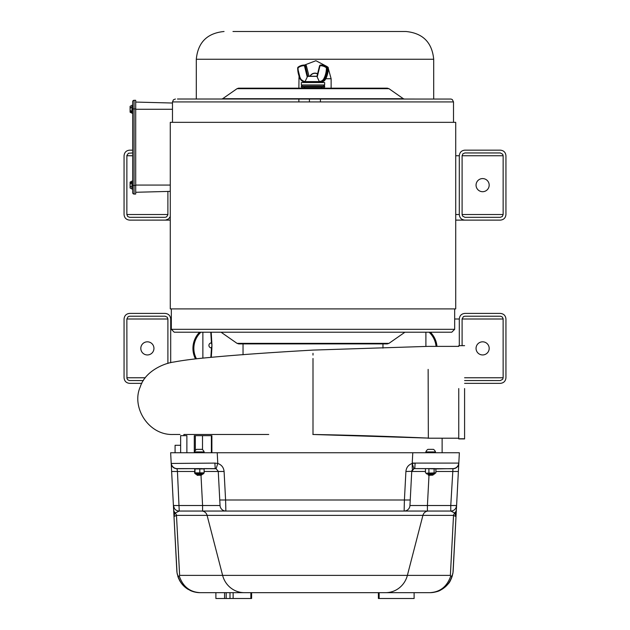 <?xml version="1.0" encoding="UTF-8"?>
<svg xmlns="http://www.w3.org/2000/svg" width="630" height="630" viewBox="0 0 630 630"><rect width="100%" height="100%" fill="white"/><g stroke="black" fill="none" stroke-linecap="round" stroke-linejoin="round"><path stroke-width="0.94" d="M462.097 214.523L462.097 155.752L462.916 153.775L464.893 152.956L500.346 152.956L502.709 154.263L503.142 155.752L503.142 214.523L502.323 216.5L500.346 217.318L464.893 217.318L462.522 216.011L462.097 214.523L503.142 214.523M167.903 191.433L167.887 214.838L166.596 216.893L165.107 217.318L129.654 217.318L127.677 216.5L126.858 214.523L126.874 155.437L128.441 153.232L132.67 152.956M462.097 345.657L462.097 319L463.404 316.63L464.893 316.205L500.653 316.221L502.323 317.024L503.126 318.685L503.142 377.772L502.709 379.26L500.346 380.567L464.586 380.551M143.388 380.567L129.347 380.551L127.677 379.748L126.929 378.394L126.858 319L128.166 316.63L129.654 316.205L165.107 316.205L167.296 317.252L167.903 319L167.903 363.447M455.718 155.752L459.301 155.752L459.301 214.523L455.718 214.523M165.107 313.401L129.654 313.401L165.107 313.401C168.501 313.74 170.36 315.606 170.698 319L170.698 362.73M454.671 319L459.301 319L459.301 345.673M196.473 358.809A22.034 22.034 0 0 1 200.907 332.223A22.034 22.034 0 0 0 194.221 344.382M430.416 332.223A22.956 22.956 0 0 1 436.976 346.374A22.956 22.956 0 0 0 430.416 332.223M195.497 358.919A22.956 22.956 0 0 1 199.584 332.223A22.956 22.956 0 0 0 193.315 344.208M459.301 319C459.64 315.606 461.499 313.74 464.893 313.401L500.346 313.401C503.732 313.74 505.599 315.606 505.937 319L505.937 377.772C505.599 381.158 503.732 383.024 500.346 383.363L464.586 383.355L500.346 383.363M141.821 383.363L129.654 383.363C126.268 383.024 124.401 381.158 124.063 377.772L124.063 319C124.401 315.606 126.268 313.74 129.654 313.401M500.346 313.401L464.893 313.401M500.346 380.567L464.893 380.567M147.381 354.95A6.568 6.568 0 0 1 141.695 345.098A6.568 6.568 0 0 1 153.066 345.098A6.568 6.568 0 0 1 147.381 354.95M482.619 354.95A6.568 6.568 0 0 1 476.934 345.098A6.568 6.568 0 0 1 488.305 345.098A6.568 6.568 0 0 1 482.619 354.95M459.301 155.752C459.64 152.358 461.499 150.491 464.893 150.153L500.346 150.153C503.732 150.491 505.599 152.358 505.937 155.752L505.937 214.523C505.599 217.917 503.732 219.783 500.346 220.122L464.893 220.122C461.499 219.783 459.64 217.917 459.301 214.523M170.273 216.673L168.596 218.901L165.572 220.098L129.654 220.122C126.268 219.783 124.401 217.917 124.063 214.523L124.063 155.752C124.401 152.358 126.268 150.491 129.654 150.153L132.67 150.153L129.654 150.153M129.654 220.122L170.273 220.122M455.718 220.122L500.346 220.122M500.346 150.153L464.893 150.153M482.619 191.701A6.568 6.568 0 0 1 476.934 181.857A6.568 6.568 0 0 1 488.305 181.857A6.568 6.568 0 0 1 482.619 191.701M180.637 445.284L175.077 445.284L175.077 452.742L173.565 452.742L217.224 452.742L217.783 463.452L214.877 463.097L215.239 468.602A3.032 3.032 0 0 1 216.114 468.728L177.006 468.602L194.749 468.602L194.749 473.193L203.892 473.193M298.069 67.174A1.11 1.024 -90 0 0 297.691 68.032L298.148 67.111A12.088 11.151 -90 0 1 304.385 65.047L304.125 65.709A0.449 0.409 90 0 1 304.518 66.04L305.377 65.867A1.11 1.024 -90 0 0 304.385 65.047L305.416 65.047A1.11 1.024 90 0 1 306.408 65.867L305.377 65.867L307.771 76.238L317.024 76.238L319.575 65.922M309.023 76.238L306.408 65.867L309.023 76.238M320.985 82.065L305.014 82.183L305.014 81.593L319.371 81.593L320.906 82.065A5.867 5.41 -90 0 0 325.615 79.089A22.436 20.688 -90 0 0 328.301 68.032A1.11 1.024 -90 0 0 327.844 67.111A12.088 11.151 -90 0 0 321.615 65.047L326.812 67.111A1.11 1.024 90 0 1 327.269 68.032L328.356 68.032L325.671 79.065L323.788 78.758A21.767 20.073 -90 0 0 326.395 68.032A0.449 0.409 -90 0 0 326.214 67.662A11.427 10.537 -90 0 0 320.323 65.709A0.449 0.409 -90 0 0 319.922 66.04L317.213 77.025L319.323 81.593M366.188 99.012L177.447 99.012L451.072 99.052L452.324 99.587L453.505 101.926L453.505 122.338M454.671 329.309L171.321 329.309L174.234 332.223L451.757 332.223L454.671 329.309L454.671 308.905M405.476 332.223L220.516 332.223L405.476 332.223M201.482 474.169L197.166 474.626L195.647 474.114L202.994 474.114L201.482 474.114L202.08 474.516L201.104 474.642L202.08 474.626L201.466 474.988L199.143 475.185M194.512 472.862L204.136 472.862L204.136 468.933L194.512 468.933M427.935 474.154L434.353 474.114L432.802 474.114L433.424 474.484L431.975 474.642L433.432 474.484M427.006 474.114L426.085 473.193L435.267 473.193L434.353 474.114M426.352 473.193L435.889 472.862L435.889 468.933L426.352 468.602M434.999 473.193L435.889 472.862M197.166 474.516L201.316 474.114L196.568 474.169M434.117 472.862L434.117 468.933M435.889 468.933L452.915 468.602A5.827 5.82 -90 0 0 458.727 463.097L415.123 463.097L414.76 468.602L434.999 468.602M428.904 472.862L428.904 468.933M425.463 472.862L425.463 468.933M194.985 472.862L194.985 468.933M203.892 468.602L215.704 468.641M199.797 472.862L199.797 468.933M250.866 598.5L250.866 592.673L251.606 592.673L251.606 598.5L233.132 598.5L233.132 592.673L244.377 592.673L200.112 592.673C189.835 592.074 182.905 586.562 179.314 576.135A175.573 50.668 -20.2 0 1 179.629 575.387L222.618 575.387L207.089 515.372L422.911 515.372L407.382 575.387L222.618 575.387A23.318 22.523 -90 0 0 244.377 592.673L385.623 592.673A23.318 22.523 -90 0 0 407.382 575.387L450.371 575.387L450.686 576.135C447.095 586.562 440.165 592.074 429.888 592.673C442.512 591.735 450.214 585.049 452.986 572.615C452.474 575.434 451.71 576.608 450.686 576.135M179.314 576.135C178.321 576.71 177.55 575.537 177.014 572.607C179.786 585.049 187.48 591.735 200.112 592.673L215.885 592.673L215.885 598.5L233.132 598.5M251.606 592.673L378.394 592.673L378.394 598.5L379.134 598.5L379.134 592.673M414.115 592.673L414.115 598.5L379.134 598.5M214.877 463.097L171.202 463.452A5.827 5.583 -3 0 0 177.03 468.728L201.962 468.602M425.463 471.445L411.737 471.476A3.032 3.032 90 0 1 413.886 468.728L411.737 471.476L410.24 499.999L404.413 499.999L404.129 511.048A5.827 5.827 0 0 0 409.949 505.52A5.827 5.827 90 0 1 404.129 511.048L427.416 511.048L427.416 505.52L409.949 505.52L410.24 499.999M414.178 468.657A3.032 3.032 90 0 1 414.76 468.602L452.97 468.728A5.827 5.583 3 0 0 458.798 463.459L458.798 463.452A5.827 5.583 3 0 0 458.798 463.452L456.592 505.52L455.97 507.851M428.998 475.327L427.416 505.52L450.765 505.52L450.765 511.048L179.235 511.048A5.827 5.827 0 0 1 173.407 505.52L202.584 505.52L202.584 511.048L225.863 511.048A5.827 5.827 -90 0 1 220.051 505.52L202.584 505.52L201.001 475.327M404.484 511.048L225.871 511.048L225.587 499.999L219.76 499.999L220.051 505.52A5.827 5.827 0 0 0 225.871 511.048L224.438 510.867M220.051 505.52L218.264 471.476L204.136 471.453M224.579 598.5L224.579 592.673M429.203 468.602L431.511 468.602M434.574 592.192A23.318 23.318 0 0 1 429.888 592.673L244.377 592.673M450.371 575.387L453.521 515.372A5.827 5.631 90 0 1 454.758 512.993L456.01 516.568L453.521 515.372L422.911 515.372A5.827 5.631 -90 0 1 428.353 511.048M456.388 509.418L456.592 505.543A5.827 5.827 0 0 1 450.765 511.048L454.758 512.985A5.827 5.575 3 0 0 456.388 509.41L456.592 505.52L450.765 505.52L452.97 468.728M427.179 468.602L426.754 468.602M173.612 509.418L173.612 509.41A5.827 5.575 -3 0 0 175.242 512.993A5.827 5.631 -90 0 1 176.479 515.372L173.99 516.568L174.66 513.812L175.242 512.993L179.235 511.048L177.447 471.476L194.512 471.476M173.447 506.158L176.817 570.567A23.318 23.318 0 0 0 177.361 574.497M177.723 575.899A23.318 23.318 0 0 0 178.778 578.789M179.07 579.411A23.318 23.318 0 0 0 188.331 589.483M189.945 590.341A23.318 23.318 0 0 0 194.89 592.082M195.457 592.2A23.318 23.318 0 0 0 200.112 592.673M452.986 572.615L456.38 509.473L453.183 570.567A23.318 23.318 0 0 1 452.702 574.221M452.427 575.347A23.318 23.318 0 0 1 451.214 578.797M451.104 579.041A23.318 23.318 0 0 1 448.371 583.569M448.292 583.671A23.318 23.318 0 0 1 444.685 587.38M444.063 587.869A23.318 23.318 0 0 1 441.473 589.593M440.205 590.263A23.318 23.318 0 0 1 435.196 592.058M197.395 468.602L200.797 468.602M177.03 468.728L177.447 471.476L171.628 471.476L170.643 452.742L459.357 452.742L458.798 463.452M412.24 468.602L412.24 463.081L415.123 463.097L412.217 463.452L413.894 468.728L414.76 468.602M219.76 499.999L218.264 471.476L224.091 471.476C223.674 467.476 221.571 464.798 217.783 463.452L216.106 468.728L218.256 471.287M201.458 475.107L197.261 475.327L196.78 474.847L201.104 474.642M432.794 475.083L428.613 475.327L428.116 474.831L431.975 474.642M459.357 452.742L458.782 463.751M458.703 465.184L458.616 466.846M458.593 467.263L458.238 474.13M435.889 471.476L458.372 471.476M173.415 505.559L171.628 471.476M177.014 572.607L173.612 509.41M456.482 507.528L456.553 506.158M171.762 474.13L171.399 467.208M171.376 466.688L171.297 465.168M171.218 463.751L171.187 463.081M171.202 463.452L171.273 463.097A5.827 5.82 90 0 0 177.085 468.602M442.126 438.204L442.126 452.742L456.435 452.742L412.776 452.742L412.217 463.452C408.429 464.798 406.326 467.476 405.909 471.476L411.744 471.311M200.442 475.233L198.812 475.233L202.08 474.516M432.952 475.122L430.038 475.185M433.416 474.61L429.739 475.233L433.314 474.642M431.385 475.233L432.834 475.059M428.518 474.484L432.834 474.138M326.214 67.662L326.812 67.111A12.088 11.151 90 0 0 320.575 65.047L319.583 65.867A1.11 1.024 90 0 1 320.575 65.047L321.615 65.047M317.213 77.025L316.977 76.238L319.536 65.882L319.922 66.04M304.518 66.04L307.235 77.017L307.55 76.372L305.062 81.593M323.749 82.538L301.337 82.538L301.337 84.963L324.655 84.963L324.655 82.538L323.749 82.538M324.655 86.129L301.337 86.129L301.337 87.145L324.655 87.145L324.655 86.129L323.489 84.963M388.962 88.688L403.31 98.697L222.681 98.697L237.037 88.688L388.962 88.688L387.293 88.168L305.235 88.168M170.273 122.338L455.718 122.338L455.718 308.905L170.273 308.905L170.273 122.338M243.038 354.761L243.038 343.885L238.707 343.885L387.293 343.885L388.962 343.358L404.476 332.538M387.293 343.885L382.961 343.885L382.961 348.114M313 343.885L382.961 343.885M458.75 388.568L458.75 438.905L464.586 438.929L464.586 388.545M180.015 434.487L173.069 434.487C148.16 435.362 131.127 406.752 140.285 386.844C145.026 371.149 164.32 363.093 173.982 362.014C183.172 360.281 194.985 358.777 209.42 357.493C235.927 354.974 270.451 352.509 313 350.091L427.841 346.382L458.75 346.374L458.75 345.673L464.586 345.649M312.85 434.487L313 434.487C348.232 435.078 386.678 436.283 428.337 438.094L428.14 369.4M313 358.486L313 434.487L428.337 438.094M183.873 435.653L183.873 434.487L268.726 434.487M202.506 449.647L202.506 435.653L211.885 435.653L211.885 452.742M195.347 450.434L195.347 435.653L202.506 435.653M211.381 452.742L211.381 435.653M180.637 452.742L180.637 435.653L186.874 435.653L186.874 452.742M194.284 452.372L194.284 435.653L195.347 435.653M130.103 182.29A3.835 3.315 -0 0 1 130.182 182.227A2.567 1.284 180 0 1 130.733 181.7A3.882 3.882 0 0 0 130.103 182.157L130.103 185.07A2.567 2.567 0 0 1 130.733 183.385A2.567 1.284 180 0 1 130.182 182.857A3.835 3.315 180 0 0 130.103 182.921M130.103 187.85L130.103 185.07A2.567 2.567 0 0 0 130.733 186.748A2.567 1.284 180 0 0 130.103 187.59L130.103 187.984A3.882 3.882 0 0 0 130.733 188.433L131.946 188.433M130.103 112.187A3.882 3.882 0 0 0 130.733 112.644A3.882 3.882 0 0 1 130.103 112.187L130.103 106.36A3.882 3.882 0 0 1 130.733 105.911L131.946 105.911M130.103 111.423A3.835 3.315 -0 0 0 130.182 111.486A2.567 1.284 -0 0 1 130.733 110.959A2.567 2.567 0 0 1 130.733 107.588A2.567 1.284 180 0 1 130.103 106.754L130.103 106.494M131.828 182.227L131.828 182.857L131.828 182.227L130.182 182.227M130.182 182.857L131.828 182.857M130.103 187.59A2.567 1.284 180 0 0 130.733 188.433M131.946 112.644L130.733 112.644A2.567 1.284 -0 0 1 130.182 112.116A3.835 3.315 180 0 1 130.103 112.053M130.103 106.754A2.567 1.284 180 0 1 130.733 105.911M130.182 112.116L131.828 112.116L131.828 111.486L130.182 111.486M131.828 112.116L131.828 111.486M130.733 186.748L131.946 186.748M130.733 183.385L131.946 183.385M130.733 181.7L131.946 181.7M130.733 110.959L131.946 110.959M130.733 107.588L131.946 107.588M132.67 181.007L131.946 181.007L131.946 189.126L132.67 189.126L132.67 192.646L132.67 101.698L132.67 113.329L131.946 113.329L131.946 105.218L132.67 105.218M132.67 187.094L132.67 185.417L134.064 185.417L134.064 194.048A1.402 1.402 0 0 1 132.67 192.646A1.402 1.402 0 0 0 134.064 194.048L135.702 194.048L135.702 100.296L134.064 100.296L134.064 185.417L135.702 185.417M132.67 101.698A1.402 1.402 0 0 1 134.064 100.296M308.668 31.5L311.905 31.5M298.171 31.5L293.73 31.5M285.138 31.5L289.887 31.5M325.773 31.5L331.128 31.5M348.792 31.5L353.241 31.5M253.575 31.5L247.409 31.5M240.542 31.5L246.708 31.5M239.841 31.5L233.675 31.5M369.487 31.5L375.653 31.5M368.786 31.5L362.62 31.5M268.081 31.5L275.751 31.5M390.159 31.5L396.325 31.5M389.458 31.5L383.197 31.5M382.591 31.5L383.292 31.5M321.332 31.5L318.095 31.5M232.974 31.5L405.948 31.5C422.809 33.146 432.062 42.399 433.7 59.251L196.3 59.251C197.938 42.399 207.191 33.146 224.052 31.5M298.872 88.168L299.037 76.128M304.518 65.047L315.906 60.716L326.734 66.378M328.348 68.631L331.128 78.726L331.128 88.168M170.273 191.37L135.702 192.276M172.486 103.029L135.702 102.068M298.872 101.926L298.872 98.697M211.483 347.445L210.877 347.847A2.512 2.512 0 0 1 210.877 342.948L211.483 343.366A2.457 0.913 90 0 1 211.483 347.445L211.381 349.398L211.814 349.398L211.948 345.35L211.207 332.223M211.483 343.366L210.774 332.223M210.845 357.36L211.381 349.398M211.286 357.32L211.814 349.398M211.932 344.043L211.932 346.713M429.88 449.348L433.432 449.348A5.127 5.127 0 0 1 435.495 451.923L425.856 451.923A5.127 5.127 0 0 1 427.92 449.348L429.88 449.348M425.171 452.742L436.188 452.742M199.096 449.348L202.08 449.348A5.127 5.127 0 0 1 204.144 451.915L194.505 451.923A5.127 5.127 0 0 1 196.568 449.348L199.096 449.348M193.812 452.742L204.829 452.742M170.698 319L171.321 319M429.093 332.223A22.034 22.034 0 0 1 436.055 346.374M126.858 377.772L145.317 377.772M464.586 377.772L503.142 377.772M503.142 319L462.097 319M167.903 319L126.858 319M126.858 214.523L167.903 214.523M503.142 155.752L462.097 155.752M132.67 155.752L126.858 155.752M305.156 81.396L304.825 81.396A5.197 4.796 90 0 1 300.66 78.758A21.767 20.073 90 0 1 298.053 68.032A0.449 0.409 90 0 1 298.234 67.662A11.427 10.537 90 0 1 304.125 65.709M305.014 82.034L304.825 81.396M326.395 68.032L327.269 68.032A22.436 20.688 90 0 1 324.584 79.089A5.867 5.41 90 0 1 319.875 82.065L319.615 81.396A5.197 4.796 -90 0 0 323.788 78.758M319.213 81.396L319.615 81.396M172.486 122.338L172.486 101.926L453.505 101.926M179.629 575.387L176.479 515.372L207.089 515.372A5.827 5.631 90 0 0 201.647 511.048M229.989 598.5L229.989 592.673M226.194 598.5L226.194 592.673M455.34 513.812A5.827 5.52 3 0 0 456.301 511.048M173.699 511.048A5.827 5.52 -3 0 0 174.66 513.812M224.091 471.476L225.587 499.999L404.413 499.999L405.909 471.476M327.947 68.032L328.356 68.032L327.931 67.174M325.655 79.01L320.906 82.065M306.416 65.922L305.416 65.047M297.691 68.032A22.436 20.688 -90 0 0 300.337 79.01M300.66 78.758L300.321 79.065L305.014 82.065A5.867 5.41 -90 0 1 300.376 79.089L297.643 68.032L298.053 68.032M304.385 65.047L298.1 67.126L298.234 67.662M320.575 65.047L320.323 65.709M306.369 81.593L306.117 82.065M317.016 76.372L307.542 76.372M388.962 343.358L237.037 343.358L221.516 332.538M458.75 438.756L464.586 438.779M313 355.076L313 353.304M132.67 108.927L135.702 108.927M309.984 76.238A5.599 5.599 0 0 1 317.583 73.765M317.544 73.938A5.418 5.418 0 0 0 310.18 76.238M331.128 78.726L325.844 78.726M298.872 78.726L300.148 78.726M170.273 185.07L135.702 185.07M172.486 109.273L135.702 109.273M309.401 101.926L309.401 98.697M320.418 101.926L320.418 98.697M211.381 341.302L211.814 341.302M172.486 101.926L173.439 99.776L175.408 99.012M171.321 329.309L171.321 308.905M203.931 473.185L202.994 474.114M194.717 473.185L195.647 474.114M404.137 511.048L405.523 510.875M429.896 592.673C440.165 591.838 440.37 590.003 444.772 587.31C448.245 583.096 449.946 584.609 452.962 572.741M173.407 505.543L174.486 508.599M413.894 468.728L412.926 469.224M197.182 474.61L196.78 474.839M428.534 474.579L428.116 474.823M301.337 86.129L302.502 84.963M304.251 87.145L304.833 88.168L238.526 88.168L237.037 88.688M321.741 87.145L321.158 88.168M403.31 98.697L404.31 99.012M222.681 98.697L221.681 99.012M237.037 343.358L238.707 343.885M427.872 438.204L458.75 438.204M196.3 59.251L196.3 99.012M433.7 59.251L433.7 99.012M202.876 358.139L202.876 332.223M425.904 346.445L425.904 332.223M435.495 452.372L435.495 451.923M425.856 452.372L425.856 451.923M204.144 452.372L204.144 451.923M194.505 452.372L194.505 451.923"/></g></svg>
